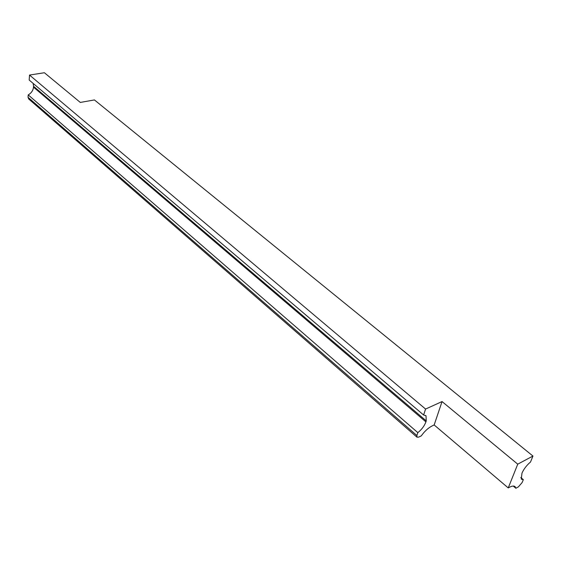 <?xml version="1.0" encoding="UTF-8"?>
<svg xmlns="http://www.w3.org/2000/svg" width="561" height="561" viewBox="0 0 561 561"><rect width="100%" height="100%" fill="white"/><g stroke="black" fill="none" stroke-linecap="round" stroke-linejoin="round"><path stroke-width="0.84" d="M28.758 99.038L28.057 97.341L416.886 435.525L416.956 437.152L418.611 437.145L421.269 435.89C424.628 431.192 428.316 427.833 432.349 425.813L434.165 424.958L508.238 487.923L517.747 464.157L442.054 401.564L425.575 409.053L423.618 415.014L426.009 415.778L426.241 420.876L33.562 86.289L33.162 83.421M434.165 424.958L442.054 401.564M416.886 435.525L417.833 432.629C421.711 429.53 424.404 425.946 425.911 421.879L426.241 420.876M513.252 486.064L515.847 488.259L518.413 486.85L522.137 482.551L523.322 479.648L521.295 479.164L521.968 473.168C523.792 469.038 526.639 465.321 530.517 462.019L532.95 456.051L517.747 464.157M508.238 487.923L509.227 487.383C512.102 485.847 514.1 485.658 515.222 486.808L515.847 488.259M532.95 456.051L94.423 99.935L80.3 102.432L44.389 72.741L29.516 75.055L425.575 409.053M28.057 97.341L28.218 94.886C31.339 93.098 33.099 90.517 33.506 87.137L33.562 86.289M423.618 415.014L29.186 80.048L29.516 75.055M523.322 479.648L520.769 477.523M417.833 432.629L28.218 94.886M33.506 87.137L425.911 421.879M514.788 486.436L515.222 486.808M425.603 415.435L426.009 415.778M28.59 98.89L416.956 437.152"/></g></svg>
